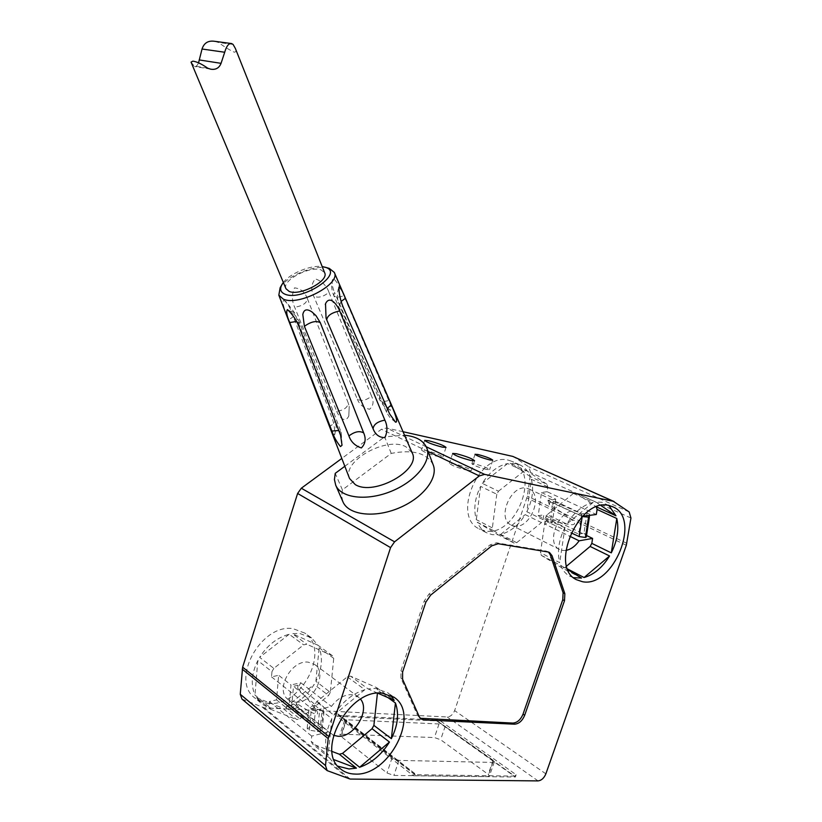 <?xml version="1.0" encoding="UTF-8"?>
<svg xmlns="http://www.w3.org/2000/svg" width="822" height="822" viewBox="0 0 822 822"><rect width="100%" height="100%" fill="white"/><g stroke="black" fill="none" stroke-linecap="round" stroke-linejoin="round"><path stroke-width="0.62" stroke-dasharray="4.11 3.08" d="M392.043 757.935L345.517 721.778L344.634 720.36L346.514 719.784L439.03 723.966L442.853 724.901L493.118 760.268L494.31 761.922L492.851 762.426L398.927 760.391L392.043 757.935L391.724 758.881L336.938 716.239L436.749 720.935L515.384 777.016L516.175 774.776L437.468 718.818L436.749 720.935M338.058 714.01L414.617 773.379L414.822 774.673L514.685 776.112L436.03 720.041L338.746 715.407L337.678 713.989L336.938 716.239M341.777 734.169L434.427 737.55L440.633 739.749L488.237 774.386L489.409 776.071L487.939 776.605L393.872 775.444L386.998 772.988L340.76 736.224L339.887 734.776L341.777 734.169L346.514 719.784M345.517 721.778L340.76 736.224M415.295 774.827L338.746 715.407M414.617 773.379L337.678 713.989M414.226 773.368L413.425 775.773L391.724 758.881L386.998 772.988M413.425 775.773L515.384 777.016M241.966 699.07L264.314 707.855L447.168 716.979C450.456 716.733 452.943 714.616 454.628 710.609L527.375 496.169L530.663 472.568L528.752 466.834L513.575 456.672M433.163 464.779C426.926 453.086 412.952 449.295 391.241 453.395L342.394 489.861L341.633 496.149L342.969 501.872M403.037 431.714L386.504 427.995L381.429 429.29L341.808 458.44M608.897 505.52L601.807 502.283L595.765 502.006L576.027 493.056L596.32 506.907M573.417 493.447L593.155 502.417C582.983 504.934 574.188 512.147 566.769 524.056L547.257 514.664L573.417 493.447L576.027 493.056M545.489 517.839L564.981 527.282C558.734 539.962 556.987 551.747 559.72 562.628L540.475 552.713L545.489 517.839L547.257 514.664M581.493 578.041L562.258 568.074L541.379 555.374L540.475 552.713M541.379 555.374L560.625 565.32C562.597 570.263 565.567 573.848 569.533 576.068L573.602 577.681M566.687 566.029L564.837 567.57L562.258 568.074M564.837 567.57L567.673 569.04M560.625 565.32L567.992 569.81M565.855 550.411L562.33 550.411L559.463 549.445C544.719 542.921 560.121 506.948 575.883 511.202L578.236 512.003L582.551 516.247M547.791 486.85L531.351 479.308L526.83 511.726L543.085 519.638L541.451 522.576L525.217 514.623C518.569 525.32 510.38 531.906 500.66 534.382L516.699 542.684L514.151 543.126L498.122 534.803L492.173 534.67L486.305 532.635C482.35 530.426 479.339 526.953 477.274 522.227L493.292 530.509L492.347 527.919L476.328 519.658C473.369 509.301 474.797 498.204 480.603 486.377L496.807 494.238L498.502 491.196L482.278 483.377C489.265 472.311 497.721 465.704 507.657 463.557L524.087 471.016L526.655 470.677L510.226 463.228L516.165 463.629L520.203 465.016C524.888 467.338 528.32 471.242 530.498 476.739L546.938 484.25L547.791 486.85L547.092 491.71L596.31 514.49M543.085 519.638L543.774 514.839L586.548 535.502M547.092 491.71L541.493 492.532L538.194 515.733L543.774 514.839M538.194 515.733L552.292 522.587L544.534 523.871L569.605 536.16M541.493 492.532L555.703 499.149L547.925 500.341L582.315 516.493M547.925 500.341L549.373 504.739C583.569 525.237 582.89 529.933 547.339 518.836L544.534 523.871M526.789 488.247L529.142 489.049C544.041 495.368 529.82 529.851 513.956 526.018L511.099 525.032C496.406 518.497 511.12 483.901 526.789 488.247M516.699 542.684L541.451 522.576M493.292 530.509L514.151 543.126M496.807 494.238L492.347 527.919M524.087 471.016L498.502 491.196M546.938 484.25L526.655 470.677M508.726 460.269L512.753 461.656C541.256 473.503 515.199 537.876 484.929 530.889L479.072 528.854C451.329 516.195 479.164 451.525 508.726 460.269M526.83 511.726C532.451 500.382 533.961 489.583 531.351 479.308M269.01 703.385C263.441 703.067 258.663 701.228 254.666 697.868C230.078 679.784 261.314 623.436 292.961 628.635L304.972 633.156C330.701 650.171 301.725 706.766 269.01 703.385M477.274 522.227L498.122 534.803M480.603 486.377L476.328 519.658M507.657 463.557L482.278 483.377M530.498 476.739L510.226 463.228M333.732 658.33L319.121 647.746C323.005 657.949 321.936 669.139 315.905 681.325L330.352 692.309L333.732 658.33L332.509 655.781L317.888 645.219L311.569 637.913L299.537 633.402L292.262 633.628L306.77 644.212L303.647 644.859L273.808 668.378L259.629 657.323C267.366 645.229 277.209 637.533 289.169 634.255L303.647 644.859M330.352 692.309L328.574 695.484L314.148 684.459C306.822 696.1 297.328 703.735 285.676 707.362L299.835 718.839L296.752 719.579L282.624 708.081L275.37 708.605C269.791 708.307 264.992 706.468 260.995 703.108L254.666 697.868M268.969 706.612L254.974 695.073C250.618 684.818 251.553 673.321 257.8 660.58L271.948 671.687L271.507 676.866L278.658 675.304L276.521 699.861L269.411 701.495L268.969 706.612L270.315 709.139L256.32 697.59L260.995 703.108M271.948 671.687L273.808 668.378M256.32 697.59L282.624 708.081M270.315 709.139L296.752 719.579M299.835 718.839L328.574 695.484M332.509 655.781L306.77 644.212M295.262 702.163L287.977 699.419C274.846 690.028 291.296 659.747 308.199 662.142L314.847 664.618C328.276 673.711 312.473 704.043 295.262 702.163M271.507 676.866L314.148 710.578L331.43 706.427C337.4 698.525 344.171 694.59 351.734 694.641L358.464 697.077L360.55 699.173M314.148 710.578L314.672 705.204L316.604 701.752L347.316 676.835L350.501 676.116L376.558 687.593L377.771 690.213L377.442 693.193M333.537 735.32L328.892 731.755L311.702 736.101L311.189 741.393L312.524 743.982L329.488 757.987L334.03 759.703M332.047 751.452L312.524 743.982M388.076 697.673L377.771 690.213M376.558 687.593L394.241 700.365M390.573 695.217L387.902 692.833L375.592 688.446L368.081 688.939L350.501 676.116M329.488 757.987L334.205 763.669L337.832 766.166M347.316 676.835L364.865 689.689C352.443 693.573 342.086 702.06 333.814 715.171L316.604 701.752M314.672 705.204L331.841 718.685C325.101 732.423 323.868 744.66 328.163 755.377L311.189 741.393M377.76 693.162L368.081 688.939M364.865 689.689L333.814 715.171M331.841 718.685L328.163 755.377M269.411 701.495L311.702 736.101M257.8 660.58L254.974 695.073M276.521 699.861L288.758 709.776L298.53 707.465L328.892 731.755M288.758 709.776L290.998 684.962L278.658 675.304M298.53 707.465L296.321 703.159C324.279 721.778 324.731 716.835 297.687 688.333L300.811 682.763L290.998 684.962M300.811 682.763L331.43 706.427M296.043 706.201L321.494 728.302L322.214 729.741L319.994 731.467L317.549 731.529L309.339 730.131L307.181 728.374L313.86 726.71L291.605 707.249L296.043 706.201L296.321 703.159M291.605 707.249L293.505 686.278L297.965 685.271L323.601 706.889L324.32 708.287L322.101 709.972L311.394 708.626L309.216 706.91L315.925 705.307L293.505 686.278M297.687 688.333L297.965 685.271M313.86 726.71L315.925 705.307M307.181 728.374L309.216 706.91M309.339 730.131L311.394 708.626M317.888 645.219L292.262 633.628M289.169 634.255L259.629 657.323M285.676 707.362L314.148 684.459M315.905 681.325L319.121 647.746M500.66 534.382L525.217 514.623M555.703 499.149L552.292 522.587M589.497 515.62L589.559 514.223L587.052 513.062L581.832 513.914L553.329 501.286L549.795 501.831L549.373 504.739M553.329 501.286L550.452 521.138L546.918 521.723L571.054 532.831M547.339 518.836L546.918 521.723M549.795 501.831L583.281 516.648M581.832 513.914L578.76 534.136L550.452 521.138M587.052 513.062L583.969 533.221L578.76 534.136M589.559 514.223L586.456 534.423L583.969 533.221M586.333 536.9L586.456 534.423M564.981 527.282L559.72 562.628M593.155 502.417L566.769 524.056M600.985 505.561L595.765 502.006M548.48 552.076L546.25 551.079L496.416 542.808L490.056 544.894L428.992 594.07L424.193 601.057L400.951 670.814L400.951 678.16L417.658 715.572L420.268 718.274M439.082 456.816C429.516 454.319 423.659 452.049 421.501 450.024L425.344 450.271C434.848 452.758 440.684 455.018 442.842 457.042L439.082 456.816M467.605 470.4C457.751 467.841 451.679 465.478 449.398 463.32L453.169 463.526C462.961 466.074 468.992 468.427 471.283 470.585L467.605 470.4M486.696 469.496C478.723 467.41 473.791 465.499 471.879 463.762L474.818 463.947C482.75 466.023 487.672 467.934 489.583 469.67L486.696 469.496M342.394 489.861L335.232 473.349M391.241 453.395L384.614 436.862L404.558 435.228M349.555 478.517C341.315 461.348 386.576 436.02 405.852 446.726L412.13 452.778M344.829 466.269L384.614 436.862M280.127 287.741C286.549 276.017 315.083 264.283 328.029 268.044M343.832 295.663C341.428 289.128 338.037 283.395 333.64 278.483L332.427 279.685C331.749 283.2 332.427 287.392 334.462 292.262L333.742 295.458C335.263 297.554 338.623 297.626 343.832 295.663L388.724 400.417C391.354 405.801 391.878 409.089 390.316 410.291L383.73 405.863L379.394 399.451C380.863 401.681 383.977 401.999 388.724 400.417M390.316 410.291L390.193 410.24C385.559 406.315 382.076 401.701 379.733 396.41L334.462 292.262M328.985 292.324L371.554 396.081C366.139 400.499 361.382 401.506 357.303 399.102L313.603 295.971C310.716 289.58 311.291 283.867 315.319 278.833C322.08 281.247 326.632 285.748 328.985 292.324C322.923 297.122 317.795 298.335 313.603 295.971M357.303 399.102C359.358 404.455 363.458 407.846 369.602 409.274C373.424 405.76 374.072 401.362 371.554 396.081M307.397 298.663L348.251 403.068C347.716 407.496 343.873 410.25 336.732 411.339L294.666 307.233C291.748 300.924 291.687 294.471 294.502 287.864C300.657 288.481 304.952 292.077 307.397 298.663C306.842 303.092 302.609 305.959 294.666 307.233M336.732 411.339C338.366 416.096 345.065 424.388 348.826 415.85L349.206 406.356L348.251 403.068M283.991 300.4C286.734 302.342 289.139 305.897 291.214 311.055L331.872 417.391L334.852 419.425C335.417 421.83 333.681 424.131 329.653 426.33L288.409 319.768C286.57 314.631 280.754 300.903 283.991 300.4L286.272 301.859L294.625 312.874C295.088 315.216 293.012 317.518 288.409 319.768M329.653 426.33C331.523 431.848 333.198 434.684 334.677 434.828C334.914 428.95 333.979 423.135 331.872 417.391M283.354 282.46C290.176 273.315 310.911 264.828 322.183 266.575M285.984 288.728C281.473 280.6 310.202 265.393 321.227 269.986L324.669 272.822M191.043 62.123L194.526 66.51C195.924 66.88 197.259 65.657 198.544 62.862M214.573 41.295L218.457 42.487C224.591 46.957 229.872 50.193 234.311 52.207C236.027 52.012 236.387 50.789 235.4 48.549M207.75 68.216L193.478 65.883M233.099 44.439L218.457 42.487M436.03 720.041L437.468 718.818M514.685 776.112L516.175 774.776M439.03 723.966L434.427 737.55M445.247 726.155L440.633 739.749M493.118 760.268L488.237 774.386M492.851 762.426L487.939 776.605M398.927 760.391L393.872 775.444M538.071 780.9L447.168 716.979M350.172 779.061L264.314 707.855M348.518 778.773L262.711 707.526M328.523 771.426L243.302 699.871M428.108 451.514L381.429 429.29M426.238 446.778L386.504 427.995M614.568 501.831L514.058 456.95M629.19 511.972L528.752 466.834M630.947 518.035L530.663 472.568M626.816 543.311L527.375 496.169M626.313 545.274L526.933 497.998M545.87 773.841L454.628 710.609M321.494 728.302L323.601 706.889M317.549 731.529L319.645 710.013M319.994 731.467L322.101 709.972M496.416 542.808L498.163 543.732M490.056 544.894L491.803 545.818M546.25 551.079L548.017 551.973M417.658 715.572L419.282 716.743M400.951 678.16L402.595 679.301M400.951 670.814L402.595 671.944M424.193 601.057L425.878 602.094M428.992 594.07L430.687 595.087M291.214 311.055L294.625 312.874L334.852 419.425L336.26 427.05L334.677 434.828M296.608 321.443L299.835 323.159L298.869 326.283M338.756 430.523L341.181 432.393L340.627 435.413M341.109 301.407L339.558 305.465L343.113 307.027M387.234 408.442L386.463 412.058L389.607 413.908M379.733 396.41L379.394 399.451L333.742 295.458C331.523 290.248 331.091 284.987 332.437 279.685M494.31 761.922L489.409 776.071M344.634 720.36L339.887 734.776M576.541 579.726L569.533 576.068M612.308 506.558L605.865 503.66M529.142 489.049L578.236 512.003M511.099 525.032L559.463 549.445M520.203 465.016L512.753 461.656M486.305 532.635L479.072 528.854M311.569 637.913L304.972 633.156M314.847 664.618L358.464 697.077M393.676 696.994L387.902 692.833M340.411 768.796L334.205 763.669M287.977 699.419L330.65 733.573M322.214 729.741L324.32 708.287M547.75 551.583L549.312 552.384M419.323 717.719L420.946 718.89M424.655 440.387L421.501 450.024M446.027 447.404L442.842 457.042M452.665 453.456L449.398 463.32M474.582 460.721L471.283 470.585M475.044 454.278L471.879 463.762M492.758 460.176L489.583 469.67M348.826 415.85L349.206 406.356M287.423 309.606L289.868 310.932C294.399 313.819 297.718 317.898 299.835 323.159L341.181 432.393L342.075 445.062M395.423 422.107L390.245 417.915L386.895 412.973L339.558 305.465C337.369 300.256 336.876 295.026 338.078 289.796L338.9 287.125M326.036 318.063L325.317 304.602M210.514 69.13L194.526 66.51M282.121 284.237L281.782 284.833M324.176 266.945L325.101 267.212M414.822 774.673L338.284 715.243"/><path stroke-width="1.23" d="M350.172 779.061L538.071 780.9C541.441 780.499 544.041 778.146 545.87 773.841L626.313 545.274L630.947 518.035L629.19 511.972L613.294 501.286L484.61 474.376L479.329 475.917L394.581 541.832L390.573 547.606L328.204 738.567L325.502 765.559L327.156 770.615L350.172 779.061M341.808 458.44L301.325 488.217L297.615 493.457L242.624 667.166L240.26 694.271L241.966 699.07L327.156 770.615M335.736 485.257L342.969 501.872C348.487 514.983 374.246 518.292 398.475 508.222C422.775 498.338 438.619 477.901 433.163 464.779L426.7 447.846C432.105 460.823 416.035 481.199 391.519 491.176C367.074 501.338 341.181 498.224 335.736 485.257L334.431 479.586L335.232 473.349L344.829 466.269M477.972 454.504C485.905 456.621 490.826 458.512 492.758 460.176L489.891 459.971C481.918 457.844 476.976 455.953 475.044 454.278L477.972 454.504M456.416 453.713C466.208 456.302 472.26 458.635 474.582 460.721L470.914 460.474C461.06 457.875 454.977 455.532 452.665 453.456L456.416 453.713M428.488 440.684C437.992 443.212 443.839 445.452 446.027 447.404L442.277 447.117C432.711 444.589 426.844 442.339 424.655 440.387L428.488 440.684M614.085 501.554L512.794 456.405L403.037 431.714M548.017 551.973L498.163 543.732L491.803 545.818L430.687 595.087L425.878 602.094L402.595 671.944L402.595 679.301L419.282 716.743L420.946 718.89L423.885 719.908L514.51 724.192C518.929 723.833 522.319 720.863 524.683 715.274L564.509 600.687L564.848 593.71L552.024 555.651L549.517 552.487L548.017 551.973M382.035 693.11L394.365 697.477C420.525 714.698 389.022 776.256 355.155 774.077C349.391 773.975 344.469 772.218 340.411 768.796C315.268 750.486 349.309 688.733 382.035 693.11M609.01 505.54L613.078 506.907C641.694 518.744 613.078 588.141 582.449 581.709L576.541 579.726C548.582 567.139 579.13 497.022 609.01 505.54M573.602 577.681L581.493 578.041L567.992 569.81M567.673 569.04L584.082 577.527C594.029 574.629 602.526 567.447 609.564 555.97L590.124 546.445L566.687 566.029M586.548 535.502L592.59 538.42L591.819 543.383L590.124 546.445M591.819 543.383L611.291 552.867C617.312 540.742 619.141 529.286 616.788 518.497L597.091 509.455L596.31 514.49L582.551 516.247M596.32 506.907L597.091 509.455M596.433 506.866L615.986 515.795L608.897 505.52M592.59 538.42L579.13 540.825C575.256 546.281 570.828 549.476 565.855 550.411M611.291 552.867L616.788 518.497M569.605 536.16L579.13 540.825M360.55 699.173C370.424 710.485 353.963 737.694 338.048 736.276L333.537 735.32M377.442 693.193L373.887 725.384L372.037 728.703L342.486 753.404L339.342 754.236L332.047 751.452M337.832 766.166L348.939 768.971L356.429 768.149L339.342 754.236M342.486 753.404L359.604 767.275C371.698 763.022 381.655 754.606 389.464 742.03L372.037 728.703M373.887 725.384L391.344 738.659C397.848 725.559 399.215 713.681 395.444 703.005L388.076 697.673M377.76 693.162L394.241 700.365L390.573 695.217M334.03 759.703L356.429 768.149M359.604 767.275L389.464 742.03M391.344 738.659L395.444 703.005M571.054 532.831L579.161 536.571L585.428 537.454L586.322 536.941L589.446 516.678M583.281 516.648L588.552 517.141L589.497 515.62M584.082 577.527L609.564 555.97M615.986 515.795L600.985 505.561M420.268 718.274L512.856 723.083C517.264 722.723 520.655 719.753 523.018 714.184L562.762 599.741L563.101 592.765L550.257 554.747L548.48 552.076M404.558 435.228C416.117 436.348 423.494 440.551 426.7 447.846M325.101 267.212L329.314 268.414L334.266 272.37L412.13 452.778C421.799 469.609 374.061 496.529 355.248 484.579L349.555 478.517L278.833 295.18L280.127 287.741L281.782 284.833M334.266 272.37C341.336 283.898 298.705 306.452 283.343 299.146L278.833 295.18M331.903 431.036L289.776 322.543C286.816 315.956 286.015 311.641 287.392 309.596L287.423 309.606C292.447 314.251 296.259 319.809 298.869 326.283L340.627 435.413L342.024 445.277L340.514 446.562C336.66 441.948 333.783 436.78 331.903 431.036L338.756 430.523M304.407 326.324L302.815 314.528C303.832 309.36 306.894 308.507 312.011 311.98L315.967 315.617L320.282 322.656C316.121 320.477 310.829 321.7 304.407 326.324L348.918 435.917C350.953 441.856 355.104 445.863 361.361 447.949C365.43 443.788 366.201 438.773 363.673 432.906L320.282 322.656M384.86 420.134L339.722 310.952C331.667 312.627 327.331 315.597 326.724 319.861L373.075 428.776C375.418 434.715 379.363 437.653 384.922 437.592C387.594 431.581 387.573 425.765 384.86 420.134C377.575 421.542 373.65 424.419 373.075 428.776M326.724 319.861L326.046 318.063L325.522 303.75C329.869 294.42 337.637 305.507 339.722 310.952M395.423 422.107L395.495 422.148C399.03 422.878 393.245 409.418 391.334 404.969L345.425 298.335L341.109 301.407M395.495 422.148L389.607 413.908L343.113 307.027C340.411 300.41 339.003 293.783 338.9 287.125C340.77 287.998 342.949 291.728 345.425 298.335M322.183 266.575L325.296 267.273C345.281 272.863 302.352 301.838 284.967 294.184C280.425 292.221 279.48 288.912 282.121 284.237L283.354 282.46M235.4 48.549L324.669 272.822C329.242 280.898 299.835 296.341 289.139 291.399L285.984 288.728L191.043 62.123L192.882 61.136C196.807 61.671 201.77 64.024 207.75 68.216L210.514 69.14C215.631 70.045 219.155 68.113 221.056 63.335L224.704 52.248L202.037 49.012L198.544 62.862M202.037 49.012C204.031 42.95 208.213 40.381 214.573 41.295L231.249 43.504M235.359 48.436L233.099 44.439L231.629 43.556C228.804 43.104 226.492 46.001 224.704 52.248M221.056 63.335L199.181 59.924M325.502 765.559L240.26 694.271M328.204 738.567L242.233 669.159M328.666 736.409L242.624 667.166M390.573 547.606L297.615 493.457M394.581 541.832L301.325 488.217M479.329 475.917L428.108 451.514M484.61 474.376L426.238 446.778M613.294 501.286L512.794 456.405M582.192 516.606L579.161 536.571M588.552 517.141L585.428 537.454M550.257 554.747L552.024 555.651M563.101 592.765L564.848 593.71M562.762 599.741L564.509 600.687M523.018 714.184L524.683 715.274M512.856 723.083L514.51 724.192M422.251 718.736L423.885 719.908M289.776 322.543L296.608 321.443M391.334 404.969L387.234 408.442M363.673 432.906C359.574 430.594 354.652 431.601 348.918 435.917M613.078 506.907L612.308 506.558M394.365 697.477L393.676 696.994M589.446 516.648L586.322 536.941M325.317 304.602L325.533 303.75M312.011 311.98L315.967 315.617"/></g></svg>
